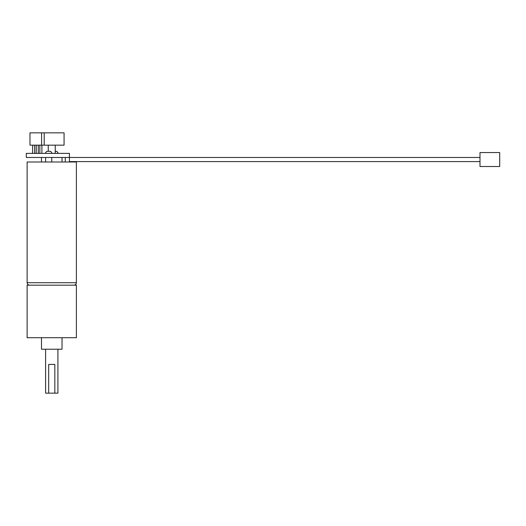 <?xml version="1.0" encoding="UTF-8"?>
<svg xmlns="http://www.w3.org/2000/svg" width="526" height="526" viewBox="0 0 526 526"><rect width="100%" height="100%" fill="white"/><g stroke="black" fill="none" stroke-linecap="round" stroke-linejoin="round"><path stroke-width="0.79" d="M27.122 282.705L76.388 282.705L76.388 161.995L27.122 161.995L27.122 282.705C27.267 284.204 28.088 285.026 29.587 285.171M76.388 285.171L27.122 285.171L27.122 337.725L76.388 337.725L76.388 285.171M62.022 337.725L62.022 349.225L41.488 349.225L41.488 337.725M57.913 153.375L57.913 152.553L56.683 151.324L55.243 151.324M51.758 153.375L51.758 152.553L50.522 151.324L46.827 151.324L45.598 152.553L45.598 153.375M64.073 132.848L29.982 132.848L29.982 145.163L64.073 145.163L64.073 132.848M69.412 161.995L69.412 157.478L479.995 157.478M65.303 161.995L65.303 157.478M499.7 166.512L479.995 166.512L479.995 152.553L499.7 152.553L499.7 166.512M44.21 132.848L44.21 145.163M41.593 132.848L41.593 145.163M69.412 153.375L69.412 157.478L26.3 157.478L26.3 153.375L69.412 153.375M54.829 364.413L48.681 364.413L48.681 393.152L54.829 393.152L54.829 364.413M57.913 349.225L57.913 393.152L54.829 393.152M48.681 393.152L45.598 393.152L45.598 349.225M45.598 157.478L45.598 161.995M51.758 157.478L51.758 161.995M76.388 282.705C76.244 284.204 75.422 285.026 73.929 285.171M39.844 145.163L39.844 153.375M41.896 145.163L41.896 153.375M48.267 145.163L48.267 151.324M55.243 145.163L55.243 153.375M36.215 145.163L36.215 153.375M38.267 145.163L38.267 153.375M32.586 145.163L32.586 153.375M34.637 145.163L34.637 153.375M69.412 161.587L479.995 161.587M62.022 161.995L62.022 157.478M41.488 161.995L41.488 157.478"/></g></svg>
